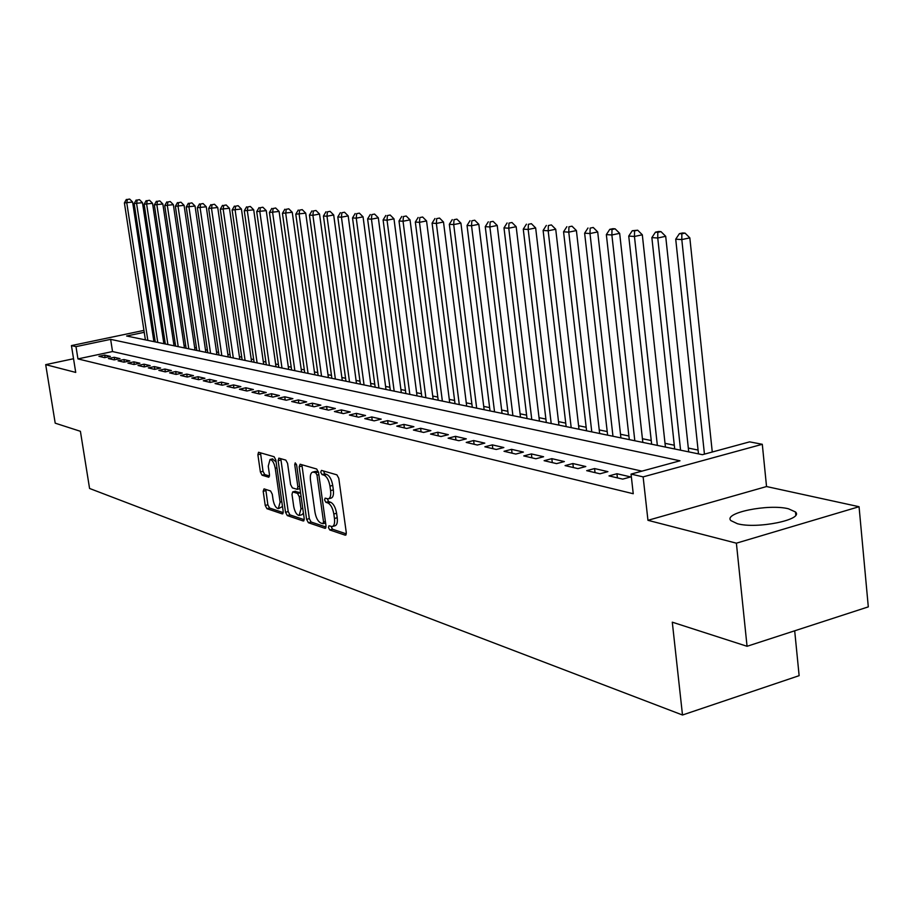 <?xml version="1.0" encoding="UTF-8"?>
<svg xmlns="http://www.w3.org/2000/svg" width="914" height="914" viewBox="0 0 914 914"><rect width="100%" height="100%" fill="white"/><g stroke="black" fill="none" stroke-linecap="round" stroke-linejoin="round"><path stroke-width="1.37" d="M328.446 527.538L329.748 529.949L345.229 535.181L346.292 532.679L338.786 478.308L336.889 474.846L321.442 470.39L320.723 472.195L322.025 474.572L324.002 475.154C326.881 476.548 328.869 480.204 329.965 486.122L330.582 490.624C331.108 495.548 330.297 498.301 328.149 498.873L325.121 498.141L324.596 499.935L325.898 502.334L327.875 502.951C330.754 504.414 332.742 508.093 333.827 513.988L334.455 518.466C334.97 523.311 334.17 526.018 332.056 526.578L328.971 525.767L328.446 527.538M331.154 526.464L332.49 529.217L346.326 533.879M323.442 470.961L324.778 473.875L326.766 474.457L324.002 475.154M327.303 498.781L328.64 501.615L330.628 502.243L327.875 502.951M737.415 523.722C756.941 529.229 804.08 519.643 795.511 511.989L788.462 508.79C768.548 503.625 723.008 512.88 730.869 520.592L737.415 523.722M264.055 488.876L263.186 491.275L265.231 505.453L266.922 508.687L282.3 513.897L283.214 511.497L275.822 459.982L274.097 456.726L258.548 452.27L257.885 454.749L260.387 471.99L262.078 475.2L268.819 477.245L269.481 474.777L268.248 466.163L270.041 459.502C272.429 459.959 274.166 462.884 275.251 468.254L280.107 502.117L278.347 508.641C275.925 508.15 274.177 505.202 273.092 499.809L272.281 494.223L270.578 490.967L264.055 488.876M641.948 471.144L112.536 351.547L77.941 358.905L75.988 346.635L71.441 345.595L143.944 330.4M747.058 646.289L736.387 543.179L859.057 506.71L868.3 606.873L747.058 646.289L672.293 622.183L682.495 715.011L89.572 488.464L80.409 431.305L55.206 423.171L45.7 364.652L75.725 372.421L71.441 345.595M859.057 506.71L766.538 486.545L647.957 520.317L736.387 543.179M647.957 520.317L643.125 476.88L631.048 474.103L679.993 460.793L110.64 339.357L75.988 346.635M77.941 358.905L633.242 493.731L631.048 474.103M306.613 519.346L308.406 522.728L324.984 528.338L326.001 525.858L318.529 472.412L316.69 469.019L300.146 464.243L299.175 466.78L306.613 519.346L309.309 518.638L311.114 522.02L326.047 527.047M303.242 520.98L287.282 515.576L285.534 512.274L278.142 460.656L278.839 458.131L285.819 460.108L287.579 463.398L290.595 484.569L292.366 487.882L297.164 489.333L297.873 486.819L294.731 464.643L295.233 462.85L296.65 465.192L304.202 518.546L303.242 520.98L303.882 520.809M73.543 358.734L45.7 364.652M608.998 475.897L622.72 479.119L630.729 476.937L616.95 473.738L608.998 475.897M586.685 470.664L599.984 473.783L607.913 471.647L594.568 468.562L586.685 470.664M565.069 465.603L577.956 468.619L585.805 466.528L572.872 463.535L565.069 465.603M544.104 460.69L556.603 463.615L564.372 461.559L551.827 458.657L544.104 460.69M523.768 455.915L535.89 458.759L543.59 456.749L531.411 453.927L523.768 455.915M504.025 451.288L515.793 454.052L523.414 452.076L511.589 449.334L504.025 451.288M484.854 446.797L496.291 449.471L503.831 447.54L492.349 444.878L484.854 446.797M466.22 442.422L477.337 445.027L484.797 443.13L473.646 440.548L466.22 442.422M448.123 438.183L458.919 440.719L466.323 438.846L455.48 436.332L448.123 438.183M430.528 434.059L441.028 436.515L448.351 434.687L437.806 432.242L430.528 434.059M413.414 430.048L423.628 432.436L430.871 430.643L420.623 428.266L413.414 430.048M396.756 426.141L406.696 428.472L413.882 426.701L403.897 424.393L396.756 426.141M380.544 422.337L390.221 424.61L397.339 422.874L387.616 420.623L380.544 422.337M364.766 418.635L374.18 420.851L381.229 419.138L371.769 416.944L364.766 418.635M349.388 415.036L358.562 417.184L365.543 415.504L356.334 413.368L349.388 415.036M334.41 411.529L343.344 413.619L350.268 411.963L341.288 409.883L334.41 411.529M319.809 408.101L328.514 410.146L335.369 408.512L326.618 406.49L319.809 408.101M305.562 404.765L314.062 406.753L320.86 405.153L312.314 403.177L305.562 404.765M291.68 401.509L299.975 403.451L306.693 401.874L298.364 399.944L291.68 401.509M278.13 398.333L286.219 400.229L292.891 398.675L284.757 396.79L278.13 398.333M264.911 395.225L272.806 397.076L279.41 395.556L271.481 393.717L264.911 395.225M252.001 392.209L259.713 394.014L266.26 392.506L258.513 390.712L252.001 392.209M239.399 389.25L246.929 391.009L253.407 389.535L245.855 387.776L239.399 389.25M227.083 386.359L234.441 388.084L240.873 386.622L233.481 384.92L227.083 386.359M215.053 383.549L222.239 385.228L228.614 383.789L221.394 382.121L215.053 383.549M203.296 380.784L210.323 382.429L216.641 381.012L209.592 379.379L203.296 380.784M191.814 378.088L198.669 379.698L204.942 378.305L198.041 376.705L191.814 378.088M180.572 375.46L187.29 377.036L193.494 375.654L186.753 374.089L180.572 375.46M169.581 372.878L176.151 374.42L182.309 373.061L175.705 371.53L169.581 372.878M158.83 370.364L165.251 371.872L171.364 370.524L164.908 369.028L158.83 370.364M148.308 367.896L154.603 369.37L160.647 368.045L154.34 366.583L148.308 367.896M138.014 365.486L144.172 366.925L150.17 365.611L143.989 364.183L138.014 365.486M127.937 363.121L133.958 364.526L139.911 363.235L133.867 361.841L127.937 363.121M118.066 360.802L123.961 362.184L129.868 360.916L123.938 359.545L118.066 360.802M108.4 358.539L114.181 359.888L120.031 358.631L114.227 357.294L108.4 358.539M110.4 356.403L104.71 355.089L98.929 356.323L104.584 357.648L110.4 356.403M698.079 450.065L688.322 448.077M674.292 445.221L665.015 443.336M651.236 440.525L642.428 438.731M628.889 435.978L620.503 434.264M607.204 431.557L599.23 429.934M586.16 427.272L578.585 425.73M565.732 423.113L558.523 421.64M545.887 419.069L539.032 417.675M526.601 415.139L520.077 413.814M507.853 411.323L501.649 410.055M489.618 407.61L483.723 406.41M471.875 403.988L466.277 402.857M454.612 400.481L449.288 399.395M437.795 397.053L432.733 396.025M421.423 393.717L416.624 392.734M405.473 390.472L400.903 389.535M389.924 387.296L385.594 386.416M374.763 384.211L370.65 383.377M359.979 381.207L356.083 380.407M345.549 378.27L341.859 377.516M331.485 375.403L327.989 374.683M317.741 372.604L314.427 371.929M304.328 369.873L301.197 369.233M291.223 367.2L288.264 366.594M278.427 364.595L275.628 364.023M265.917 362.047L263.278 361.51M253.681 359.556L251.201 359.053M241.73 357.123L239.388 356.643M230.042 354.735L227.837 354.289M218.606 352.404L216.538 351.993M207.409 350.131L205.479 349.731M196.453 347.903L194.648 347.526M185.736 345.709L184.045 345.366M175.237 343.573L173.66 343.253M164.954 341.482L163.492 341.185M682.495 715.011L799.133 675.663L794.689 630.809M144.229 332.308L126.623 336.009L702.42 454.692L749.629 441.862L762.299 444.295L643.125 476.88M766.538 486.545L762.299 444.295M151.93 328.72L153.209 328.457M153.506 330.354L152.227 330.628M112.536 351.547L110.64 339.357M616.95 473.738L617.418 477.873M594.568 468.562L595.037 472.629M572.872 463.535L573.341 467.534M551.827 458.657L552.296 462.61M531.411 453.927L531.879 457.823M511.589 449.334L512.057 453.173M492.349 444.878L492.817 448.66M473.646 440.548L474.115 444.273M455.48 436.332L455.949 440.022M437.806 432.242L438.274 435.875M420.623 428.266L421.091 431.842M403.897 424.393L404.365 427.923M387.616 420.623L388.084 424.107M371.769 416.944L372.227 420.394M356.334 413.368L356.791 416.773M341.288 409.883L341.745 413.242M326.618 406.49L327.075 409.803M312.314 403.177L312.771 406.456M298.364 399.944L298.821 403.177M284.757 396.79L285.214 399.989M271.481 393.717L271.926 396.882M258.513 390.712L258.959 393.831M245.855 387.776L246.3 390.872M233.481 384.92L233.927 387.97M221.394 382.121L221.839 385.137M209.592 379.379L210.026 382.36M198.041 376.705L198.487 379.653M186.753 374.089L187.187 377.014M175.705 371.53L176.151 374.42M164.908 369.028L165.331 371.849M154.34 366.583L154.763 369.336M143.989 364.183L144.401 366.868M133.867 361.841L134.267 364.469M123.938 359.545L124.338 362.104M114.227 357.294L114.616 359.796M104.71 355.089L105.099 357.534M332.627 526.43L334.798 525.847C336.923 525.287 337.723 522.591 337.209 517.735L334.455 518.466M330.628 502.243C333.507 503.694 335.495 507.373 336.592 513.257L337.209 517.735M328.697 498.736L330.914 498.164C333.05 497.582 333.873 494.84 333.347 489.915L330.582 490.624M326.766 474.457C329.646 475.851 331.633 479.507 332.73 485.414L333.347 489.915M301.871 464.735L309.309 518.638M322.836 523.676L323.545 521.951L316.998 475.109L315.707 472.732L312.851 472.047C310.737 472.641 309.949 475.383 310.474 480.273L314.953 512.091C316.016 517.872 317.958 521.506 320.78 522.991L322.836 523.676M323.316 523.551L325.59 522.968M315.09 471.487L318.46 472.035L315.707 472.732M304.248 519.7L289.944 514.879L287.282 515.576M280.792 458.657L288.207 511.577L289.944 514.879M293.714 506.447C294.811 511.954 296.627 514.959 299.141 515.462L300.992 508.835L299.278 496.713L297.496 493.377L292.686 491.903L292 494.394L293.714 506.447M299.564 515.347L301.826 514.753L303.437 513.142M300.569 492.897L297.496 493.377M295.028 491.401L300.192 492.68M278.736 508.538L282.495 506.493M276.097 461.856L272.349 458.931M260.49 452.796L263.026 471.327L264.717 474.549L269.527 476.023M265.768 489.424L267.859 504.779L269.55 508.013L283.26 512.628M712.269 452.019L689.83 237.857L681.81 239.582L675.72 239.182L698.479 453.881M704.443 454.144L681.81 239.582L681.844 233.801L685.054 233.116L682.609 232.967L679.41 233.653L681.844 233.801M675.72 239.182L679.41 233.653M685.054 233.116L689.83 237.857M688.722 451.87L665.7 236.303L657.749 237.994L651.865 237.606L674.703 448.98M680.576 450.191L657.749 237.994L657.817 232.316L660.993 231.642L658.628 231.493L655.464 232.167L657.817 232.316M651.865 237.606L655.464 232.167M660.993 231.642L665.7 236.303M665.426 447.072L642.314 234.795L634.453 236.463L628.741 236.086L651.648 444.227M657.349 445.404L634.453 236.463L634.556 230.876L637.698 230.214L632.271 230.728L634.556 230.876M628.741 236.086L632.271 230.728M637.698 230.214L642.314 234.795M642.828 442.41L619.669 233.344L611.877 234.978L606.348 234.612L629.3 439.623M634.819 440.765L611.877 234.978L612.003 229.483L615.122 228.831L612.894 228.694L609.787 229.345L612.003 229.483M606.348 234.612L609.787 229.345M615.122 228.831L619.669 233.344M620.914 437.897L597.699 231.928L589.998 233.538L584.629 233.184L607.616 435.155M612.974 436.264L589.998 233.538L590.147 228.123L593.232 227.483L590.147 228.123M584.629 233.184L587.999 227.997M593.232 227.483L597.699 231.928M599.641 433.51L576.403 230.557L568.771 232.145L563.561 231.802L586.571 430.814M591.781 431.888L568.771 232.145L568.942 226.809L571.993 226.181L568.942 226.809M563.561 231.802L566.863 226.683M571.993 226.181L576.403 230.557M578.996 429.249L555.723 229.231L548.172 230.785L543.11 230.454L566.143 426.61M571.193 427.649L548.172 230.785L548.366 225.541L551.393 224.924L548.366 225.541M543.11 230.454L546.344 225.415M551.393 224.924L555.723 229.231M558.934 425.113L535.661 227.94L528.178 229.471L523.265 229.151L546.298 422.519M551.199 423.525L528.178 229.471L528.395 224.307L531.388 223.69L528.395 224.307M523.265 229.151L526.43 224.181M531.388 223.69L535.661 227.94M539.443 421.103L516.17 226.695L508.755 228.203L503.991 227.883L527.012 418.543M531.777 419.526L508.755 228.203L508.995 223.096L511.966 222.502L508.995 223.096M503.991 227.883L507.087 222.982M511.966 222.502L516.17 226.695M520.489 417.195L497.227 225.472L489.881 226.958L485.254 226.649L508.264 414.67M512.903 415.63L489.881 226.958L490.144 221.931L493.08 221.348L490.144 221.931M485.254 226.649L488.293 221.816M493.08 221.348L497.227 225.472M502.06 413.391L478.822 224.296L471.544 225.747L467.043 225.45L490.03 410.912M494.543 411.848L471.544 225.747L471.83 220.8L474.732 220.217L471.83 220.8M467.043 225.45L470.024 220.685M474.732 220.217L478.822 224.296M484.134 409.701L460.919 223.142L453.71 224.581L449.334 224.284L472.287 407.256M476.674 408.158L453.71 224.581L454.007 219.691L456.886 219.12L454.007 219.691M449.334 224.284L452.259 219.589M456.886 219.12L460.919 223.142M466.677 406.102L443.496 222.022L436.366 223.439L432.094 223.153L455.012 403.702M459.285 404.582L436.366 223.439L436.675 218.617L439.531 218.058L436.675 218.617M432.094 223.153L434.973 218.515M439.531 218.058L443.496 222.022M449.688 402.606L426.552 220.925L419.48 222.331L415.333 222.056L438.206 400.229M442.365 401.086L419.48 222.331L419.812 217.578L422.634 217.018L419.812 217.578M415.333 222.056L418.144 217.475M422.634 217.018L426.552 220.925M433.145 399.19L410.043 219.874L403.04 221.245L399.007 220.982L421.834 396.859M425.878 397.693L403.04 221.245L403.394 216.561L406.193 216.012L403.394 216.561M399.007 220.982L401.772 216.458M406.193 216.012L410.043 219.874M417.024 395.865L393.98 218.834L387.045 220.194L383.103 219.931L405.873 393.568M409.826 394.38L387.045 220.194L387.399 215.567L390.175 215.03L387.399 215.567M383.103 219.931L385.822 215.476M390.175 215.03L393.98 218.834M401.315 392.632L378.327 217.829L371.45 219.166L367.611 218.914L390.324 390.358M394.174 391.158L371.45 219.166L371.815 214.607L374.569 214.07L371.815 214.607M367.611 218.914L370.284 214.516M374.569 214.07L378.327 217.829M385.994 389.467L363.064 216.847L356.254 218.172L352.518 217.92L375.163 387.239M378.922 388.016L356.254 218.172L356.643 213.67L359.362 213.145L356.643 213.67M352.518 217.92L355.146 213.579M359.362 213.145L363.064 216.847M371.061 386.394L348.188 215.898L341.448 217.189L337.803 216.949L360.379 384.188M364.046 384.943L341.448 217.189L341.836 212.745L344.532 212.231L341.836 212.745M337.803 216.949L340.374 212.665M344.532 212.231L348.188 215.898M356.483 383.389L333.69 214.961L326.995 216.241L323.442 216.012L345.96 381.218M349.525 381.949L326.995 216.241L327.406 211.854L330.08 211.351L327.406 211.854M323.442 216.012L325.978 211.774M330.08 211.351L333.69 214.961M342.27 380.453L319.534 214.047L312.908 215.316L309.446 215.087L331.885 378.316M335.369 379.036L312.908 215.316L313.331 210.985L315.981 210.483L313.331 210.985M309.446 215.087L311.937 210.894M315.981 210.483L319.534 214.047M328.389 377.596L305.733 213.168L295.782 214.196L318.141 375.483M321.545 376.18L299.164 214.413L299.586 210.129L302.214 209.637L299.586 210.129M295.782 214.196L298.238 210.049M302.214 209.637L305.733 213.168M314.827 374.797L292.263 212.299L282.449 213.316L304.728 372.718M308.052 373.403L285.751 213.533L286.185 209.306L288.778 208.815L286.185 209.306M282.449 213.316L284.86 209.226M288.778 208.815L292.263 212.299M301.597 372.067L279.101 211.454L269.424 212.459L291.623 370.021M294.868 370.684L272.646 212.665L273.092 208.495L275.674 208.004L273.092 208.495M269.424 212.459L271.801 208.415M275.674 208.004L279.101 211.454M288.664 369.405L266.248 210.631L256.708 211.625L278.816 367.382M281.992 368.034L259.85 211.831L260.307 207.707L262.866 207.227L260.307 207.707M256.708 211.625L259.039 207.627M262.866 207.227L266.248 210.631M276.028 366.8L253.704 209.82L244.278 210.803L266.305 364.8M269.413 365.44L247.363 211.008L247.808 206.93L250.345 206.461L247.808 206.93M244.278 210.803L246.586 206.85M250.345 206.461L253.704 209.82M263.678 364.252L241.433 209.032L232.133 210.003L254.081 362.275M257.108 362.904L235.149 210.209L235.606 206.176L238.12 205.707L235.606 206.176M232.133 210.003L234.407 206.096M238.12 205.707L241.433 209.032M251.59 361.761L229.448 208.266L220.274 209.226L242.119 359.808M245.089 360.424L223.21 209.42L223.679 205.433L226.169 204.976L223.679 205.433M220.274 209.226L222.502 205.364M226.169 204.976L229.448 208.266M239.788 359.328L217.726 207.512L208.666 208.461L230.431 357.397M233.321 358.002L211.545 208.655L212.014 204.713L214.493 204.256L212.014 204.713M208.666 208.461L210.871 204.645M214.493 204.256L217.726 207.512M228.226 356.951L206.267 206.77L197.321 207.718L218.983 355.043M221.828 355.626L200.132 207.901L200.612 204.005L203.068 203.559L200.612 204.005M197.321 207.718L199.492 203.936M203.068 203.559L206.267 206.77M216.926 354.621L195.048 206.05L186.228 206.987L207.798 352.735M210.574 353.307L188.97 207.17L189.461 203.319L191.894 202.874L189.461 203.319M186.228 206.987L188.353 203.251M191.894 202.874L195.048 206.05M205.856 352.336L184.08 205.342L175.362 206.267L196.841 350.473M199.56 351.033L178.059 206.45L178.55 202.634L180.949 202.2L178.55 202.634M175.362 206.267L177.465 202.577M180.949 202.2L184.08 205.342M195.036 350.108L173.34 204.656L164.737 205.57L186.113 348.268M188.775 348.817L167.365 205.741L167.868 201.983L170.255 201.548L167.868 201.983M164.737 205.57L166.805 201.914M170.255 201.548L173.34 204.656M184.422 347.914L162.841 203.982L154.329 204.885L175.614 346.109M178.219 346.646L156.911 205.056L157.414 201.331L159.779 200.897L157.414 201.331M154.329 204.885L156.374 201.263M159.779 200.897L162.841 203.982M174.037 345.778L152.547 203.319L144.149 204.222L165.331 343.984M167.89 344.509L146.674 204.382L147.177 200.692L149.519 200.269L147.177 200.692M144.149 204.222L146.16 200.634M149.519 200.269L152.547 203.319M163.869 343.687L142.47 202.668L134.164 203.559L155.266 341.905M157.756 342.419L136.643 203.731L137.146 200.075L139.476 199.652L137.146 200.075M134.164 203.559L136.163 200.017M139.476 199.652L142.47 202.668M153.906 341.63L132.61 202.04L124.395 202.919L145.395 339.871M147.84 340.374L126.818 203.079L127.332 199.469L129.639 199.058L127.332 199.469M124.395 202.919L126.361 199.412M129.639 199.058L132.61 202.04M332.49 529.217L329.748 529.949M324.778 473.875L322.025 474.572M328.64 501.615L325.898 502.334M336.592 513.257L333.827 513.988M332.73 485.414L329.965 486.122M345.949 534.987L345.229 535.181M301.894 466.094L299.175 466.78M325.67 528.155L324.984 528.338M311.114 522.02L308.406 522.728M325.384 521.46L323.545 521.951M318.837 474.64L316.998 475.109M316.393 471.441L313.651 472.127M288.207 511.577L285.534 512.274M280.827 459.993L278.142 460.656M299.643 486.374L297.873 486.819M296.399 464.221L294.731 464.643M302.763 508.378L300.992 508.835M301.049 496.256L299.278 496.713M295.633 491.252L292.937 491.938M281.809 501.683L280.107 502.117M276.953 467.831L275.251 468.254M264.717 474.549L262.078 475.2M263.026 471.327L260.387 471.99M260.536 454.109L257.885 454.749M282.906 513.737L282.3 513.897M269.55 508.013L266.922 508.687M267.859 504.779L265.231 505.453M265.814 490.612L263.186 491.275M795.511 511.989L795.808 515.039M325.601 523.025L323.156 523.676M315.593 471.361L312.851 472.047M299.872 488.647L297.324 489.287M295.382 491.218L292.686 491.903M272.703 458.851L270.041 459.502"/></g></svg>
